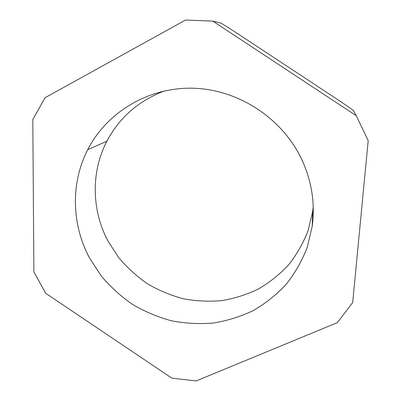 <?xml version="1.0" encoding="UTF-8"?>
<svg xmlns="http://www.w3.org/2000/svg" width="401" height="401" viewBox="0 0 401 401"><rect width="100%" height="100%" fill="white"/><g stroke="black" fill="none" stroke-linecap="round" stroke-linejoin="round"><path stroke-width="0.6" d="M352.674 302.575L337.326 322.66L196.114 380.95L171.813 378.128L45.704 293.286L33.879 271.883L32.802 119.558L45.052 97.729L185.543 20.05L212.826 21.128L356.258 115.694L368.198 140.586L352.674 302.575M300.835 157.578C280.89 117.042 237.131 89.142 192.485 88.21C147.794 87.298 106.606 112.581 87.709 149.713C70.27 183.593 71.704 225.352 89.889 258.615L101.463 276.239C110.611 287.021 121.007 296.429 132.646 304.474C144.851 311.627 157.763 317.061 171.387 320.77C185.242 323.437 199.182 324.193 213.212 323.051C227.101 320.805 240.41 316.665 253.131 310.64C265.332 303.582 276.294 294.88 286.018 284.535C294.86 273.362 301.918 261.036 307.181 247.552L312.204 226.364C315.331 202.776 311.542 179.849 300.835 157.578M356.258 115.694L353.231 110.255L340.619 101.548L234.309 31.463L221.187 23.208L212.826 21.128M313.231 206.741L312.725 211.081L308.123 230.575C303.301 243.001 296.83 254.379 288.715 264.715C279.788 274.299 269.713 282.384 258.495 288.961C246.795 294.59 234.55 298.479 221.758 300.625C208.841 301.758 195.999 301.126 183.232 298.73C170.681 295.362 158.786 290.394 147.553 283.833C136.841 276.439 127.292 267.773 118.891 257.838L108.295 241.592C91.679 210.911 90.621 172.385 106.866 141.212C119.458 117.388 138.796 100.591 164.881 90.816M87.709 149.713L106.866 141.212M312.204 226.364L312.725 211.081"/></g></svg>
